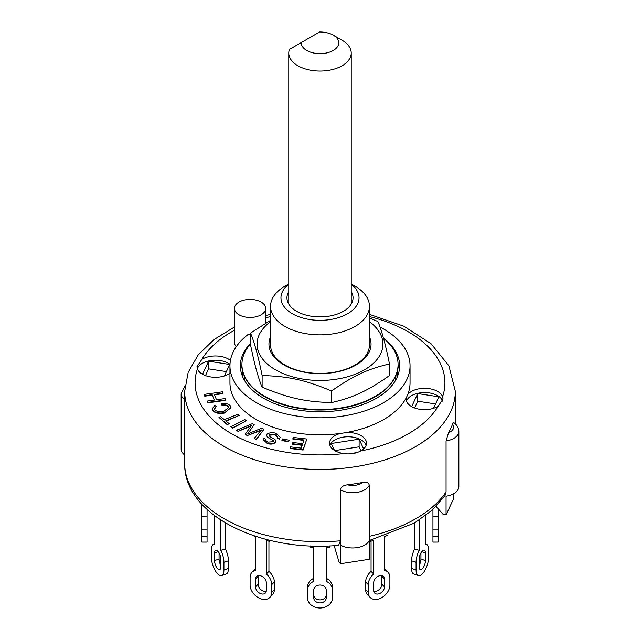 <?xml version="1.0" encoding="UTF-8"?>
<svg xmlns="http://www.w3.org/2000/svg" width="640" height="640" viewBox="0 0 640 640"><rect width="100%" height="100%" fill="white"/><g stroke="black" fill="none" stroke-linecap="round" stroke-linejoin="round"><path stroke-width="0.96" d="M301.264 42.592L319.576 32A18.736 10.816 180 0 1 333.248 35.168A18.736 10.816 180 0 1 326.992 52.856A18.736 10.816 180 0 1 301.264 42.592L289.384 49.456A31.232 18.032 0 0 0 288.768 53.016A31.232 18.032 0 0 0 320 71.048A31.232 18.032 0 0 0 351.232 53.016A31.232 18.032 0 0 0 342.08 40.264L333.248 35.168M319.576 32L289.384 49.456M244.72 376.912L244.432 380.312M395.568 380.312L395.28 380.312A75.992 43.872 0 0 0 395.968 375.352M244.944 381.176A75.992 43.872 180 0 1 244.72 380.312M395.28 380.312A75.992 43.872 180 0 1 395.056 381.176M250.528 343.96A78.072 45.072 0 0 0 241.928 364.528A78.072 45.072 0 0 0 317.224 409.576A78.072 45.072 0 0 0 398.072 364.528A78.072 45.072 0 0 0 383.504 338.304M241.928 364.744A78.072 45.072 0 0 0 241.928 364.952A78.072 45.072 0 0 0 317.224 410A78.072 45.072 0 0 0 398.072 364.952A78.072 45.072 0 0 0 398.072 364.744M270.552 336.816A51.04 29.472 0 0 0 283.904 364.968A51.04 29.472 0 0 0 345.28 369.736A51.04 29.472 0 0 0 369.448 336.816M288.768 283.968L285.032 286.12A49.448 28.552 0 0 0 270.552 306.304L270.552 344.88A49.448 28.552 0 0 0 285.032 365.072A49.448 28.552 0 0 0 338.92 371.256A49.448 28.552 0 0 0 369.448 344.88L369.448 306.304A49.448 28.552 0 0 0 354.968 286.12L351.232 283.968M270.552 321.672A62.912 36.32 0 0 0 261.28 331.088A62.912 36.32 0 0 0 329.376 380.048A62.912 36.32 0 0 0 369.448 321.672M369.448 318.072L377.88 321.496C381.744 330.528 385.608 344.68 389.472 363.944C367.336 369.16 353.72 375.52 331.592 390.968C305.024 379.952 288.688 376.32 262.12 375.536C258.256 356.272 254.392 342.12 250.528 333.088L270.552 320.328M250.528 333.088L250.528 344.72C254.392 363.984 258.256 378.128 262.12 387.168C288.688 398.176 305.024 401.808 331.592 402.592C353.72 397.376 367.336 391.024 389.472 375.576L389.472 363.944M262.12 375.536L262.12 387.168M331.592 390.968L331.592 402.592M201.848 536.8L201.848 542.08L207.056 542.08L207.056 516.712L201.848 516.712L201.848 536.8L207.056 536.8M207.056 509.464L207.056 516.712M201.848 504.248L201.848 516.712M220.8 520.088L220.8 550.336A12.488 5.096 71.6 0 1 223.92 562.288L223.92 569.936A12.488 5.096 71.6 0 1 221.624 575.544A12.488 5.096 71.6 0 1 215 570.232A12.488 5.096 71.6 0 1 211.432 557.448L211.432 549.8A12.488 5.096 71.6 0 1 213.728 544.192A12.488 5.096 71.6 0 1 214.552 544.088L214.552 515.712M214.552 560.568L214.552 552.92A6.248 2.552 71.6 0 1 215.704 550.12A6.248 2.552 71.6 0 1 219.016 552.776A6.248 2.552 71.6 0 1 220.8 559.168L220.8 566.816A6.248 2.552 71.6 0 1 219.656 569.616A6.248 2.552 71.6 0 1 216.336 566.96A6.248 2.552 71.6 0 1 214.552 560.568L219.064 559.064A6.248 2.552 -108.4 0 0 220.8 565.376M219.064 552.856L219.064 559.064M221.624 575.544L226.136 574.04A12.488 5.096 -108.4 0 0 228.432 568.44L228.432 560.784A12.488 5.096 -108.4 0 0 225.304 548.832L220.8 550.336M225.304 522.888L225.304 548.832M255.512 568.888A12.488 8.832 -135 0 0 254.696 569.576L252.088 572.176A12.488 8.832 45 0 1 255.512 570.376L255.512 536.712L252.36 535.248M269.488 540.24L269.488 541.368L266.336 540.312L266.336 573.984A12.488 8.832 45 0 1 271.744 584.616L271.744 592.264A12.488 8.832 45 0 1 269.76 597.496A12.488 8.832 45 0 1 257.648 597.288A12.488 8.832 45 0 1 250.104 585.056L250.104 577.408A12.488 8.832 45 0 1 252.088 572.176M255.512 586.856L255.512 579.208A6.248 4.416 45 0 1 256.504 576.592A6.248 4.416 45 0 1 262.56 576.696A6.248 4.416 45 0 1 266.336 582.816L266.336 590.464A6.248 4.416 45 0 1 265.344 593.08A6.248 4.416 45 0 1 259.288 592.976A6.248 4.416 45 0 1 255.512 586.856L258.12 584.256A6.248 4.416 -135 0 0 260.824 589.576A6.248 4.416 -135 0 0 266.24 591.376M258.208 575.696A6.248 4.416 -135 0 0 258.12 576.608L258.12 584.256M269.76 597.496L272.36 594.896A12.488 8.832 -135 0 0 274.344 589.664L274.344 582.016A12.488 8.832 -135 0 0 268.936 571.376L266.336 573.984M268.936 541.184L268.936 571.376M269.488 541.368L270.4 540.456M313.752 578.312A12.488 10.2 180 0 0 307.512 587.144L307.512 590.152A12.488 10.2 -0 0 1 313.752 581.32L313.752 547.648L310.112 547.648L310.112 545.864M313.752 597.8L313.752 590.152A6.248 5.096 0 0 1 320 585.048A6.248 5.096 0 0 1 326.248 590.152L326.248 597.8A6.248 5.096 0 0 1 320 602.904A6.248 5.096 0 0 1 313.752 597.8M313.752 594.792A6.248 5.096 180 0 0 320 599.896A6.248 5.096 180 0 0 326.248 594.792M329.888 545.864L329.888 547.648L326.248 547.648L326.248 581.32A12.488 10.2 -0 0 1 332.488 590.152L332.488 597.8A12.488 10.2 -0 0 1 320 608A12.488 10.2 -0 0 1 307.512 597.8L307.512 590.152M326.248 578.312A12.488 10.2 180 0 1 332.488 587.144L332.488 590.152M371.064 541.184L371.064 571.376L373.664 573.984A12.488 8.832 -45 0 0 368.256 584.616L368.256 592.264A12.488 8.832 -45 0 0 370.24 597.496A12.488 8.832 -45 0 0 382.352 597.288A12.488 8.832 -45 0 0 389.896 585.056L389.896 577.408A12.488 8.832 -45 0 0 387.912 572.176A12.488 8.832 -45 0 0 384.488 570.376L384.488 536.712L387.64 535.248M371.064 571.376A12.488 8.832 135 0 0 365.656 582.016L365.656 589.664A12.488 8.832 135 0 0 367.64 594.896L370.24 597.496M373.664 590.464L373.664 582.816A6.248 4.416 -45 0 1 377.44 576.696A6.248 4.416 -45 0 1 383.496 576.592A6.248 4.416 -45 0 1 384.488 579.208L384.488 586.856A6.248 4.416 -45 0 1 380.712 592.976A6.248 4.416 -45 0 1 374.656 593.08A6.248 4.416 -45 0 1 373.664 590.464M373.76 591.376A6.248 4.416 135 0 0 379.176 589.576A6.248 4.416 135 0 0 381.88 584.256L381.88 576.608A6.248 4.416 135 0 0 381.792 575.696M387.912 572.176L385.304 569.576A12.488 8.832 135 0 0 384.488 568.888M369.6 540.456L370.512 541.368L373.664 540.312L373.664 573.984M370.512 540.24L370.512 541.368M414.696 522.888L414.696 548.832L419.2 550.336A12.488 5.096 -71.6 0 0 416.08 562.288L416.08 569.936A12.488 5.096 -71.6 0 0 418.376 575.544A12.488 5.096 -71.6 0 0 425 570.232A12.488 5.096 -71.6 0 0 428.568 557.448L428.568 549.8A12.488 5.096 -71.6 0 0 426.272 544.192A12.488 5.096 -71.6 0 0 425.448 544.088L425.448 515.712M414.696 548.832A12.488 5.096 108.4 0 0 411.568 560.784L411.568 568.44A12.488 5.096 108.4 0 0 413.864 574.04L418.376 575.544M419.2 566.816L419.2 559.168A6.248 2.552 -71.6 0 1 420.984 552.776A6.248 2.552 -71.6 0 1 424.296 550.12A6.248 2.552 -71.6 0 1 425.448 552.92L425.448 560.568A6.248 2.552 -71.6 0 1 423.664 566.96A6.248 2.552 -71.6 0 1 420.344 569.616A6.248 2.552 -71.6 0 1 419.2 566.816M419.2 565.376A6.248 2.552 108.4 0 0 420.936 559.064L420.936 552.856M419.2 520.088L419.2 550.336M432.944 509.464L432.944 516.712L438.152 516.712L438.152 542.08L432.944 542.08L432.944 536.8L438.152 536.8M432.944 516.712L432.944 536.8M438.152 508.768L438.152 516.712M290.104 448.104L290.528 446.872L301.176 448.12L302.304 444.888L292.456 443.744L292.888 442.512L302.736 443.664L304.024 439.976L292.848 438.672L293.28 437.44L306.856 439.024L303.144 449.624L290.104 448.104L290.104 448.528L303.144 450.048L303.144 449.624M302.168 445.296L292.456 444.168L292.456 443.744M303.888 440.384L292.848 439.096L292.848 438.672M303.144 450.048L306.856 439.024M207.016 401.096L214.4 400.056L212.16 394.72L204.768 395.76L204.192 394.392L222.4 391.832L222.976 393.2L214.264 394.424L216.512 399.76L225.224 398.536L225.8 399.904L207.592 402.464L207.016 401.096L207.592 402.464M214.232 400.08L212.16 394.72M212.16 395.144L204.768 396.184L204.768 395.76M204.768 396.184L204.192 394.392M214.44 394.824L222.976 393.624L222.976 393.2M207.592 402.888L225.8 400.328L225.8 399.904M229.28 423.776L227.488 424.488L219.008 417.392L220.792 416.68L224.344 419.648L237.976 414.216L239.368 415.376L225.728 420.808L229.28 423.776L227.488 424.488M227.488 424.912L219.008 417.392M226.072 421.096L239.368 415.376M281.92 440.104L282.624 438.92L289.304 440.24L288.592 441.432L281.92 440.104L281.92 440.528L288.592 441.856L288.592 441.432M288.592 441.856L289.304 440.24M230.784 426.816L244.848 419.664L246.464 420.728L232.4 427.88L230.784 426.816L232.4 427.88M232.4 428.304L246.464 420.728M230.256 405.728L230.984 407.512L224.888 412.544C219.624 413.6 215.576 412.88 212.752 410.392L212.192 408.848L214.792 405.384L216.328 406.528L214.408 408.952L214.768 409.928C217.088 411.736 220.112 412.184 223.864 411.264L228.784 407.456L228.376 406.368C226.96 405.032 224.8 404.488 221.896 404.712L221.44 403.28C225.376 403.048 228.312 403.864 230.256 405.728M230.976 407.728L224.888 412.544M224.888 412.968C219.624 414.024 215.576 413.312 212.752 410.816L212.752 410.392M212.752 410.816L212.2 409.056M214.424 409.16L216.328 406.528M228.776 407.672L228.376 406.368M228.376 406.792C226.96 405.464 224.8 404.912 221.896 405.144L221.896 404.712M221.896 405.144L221.44 403.28M277.712 437.24L274.68 434.28L269.216 434.832L269.048 435.376M274.68 434.704L269.216 435.256L269.976 436.68L275 439.464L275.936 441.224L275.552 442.248C273.56 443.712 270.872 444.048 267.496 443.248L263.464 439.68L263.896 438.528L266.08 439.16L265.832 439.848M275.92 441.432L275.552 442.248M275.552 442.672C273.56 444.136 270.872 444.472 267.496 443.672L263.472 439.896M265.856 440.064L266.08 439.16C265.504 440.384 266.272 441.368 268.384 442.104L273.288 441.704L273.416 440.672L267.8 437.424L266.584 435.344L266.984 434.256C269.104 432.696 271.968 432.32 275.568 433.136L280.136 437.152L279.56 438.664L277.376 438.032L277.728 437.032L274.68 434.28M273.288 441.704L273.416 440.672L267.8 437.424M267.8 437.848L266.592 435.552M280.12 437.368L279.56 438.664M279.56 439.088L277.376 438.032M254.144 438.552L259.6 431.96A451.68 260.776 180 0 1 261.296 429.92L247.528 435.448L245.264 434.184L251.592 425.376L238.44 431.2L236.488 430.28L252.208 423.712L254.168 424.632L247.72 433.856L261.792 428.2L263.984 429.232L256.104 439.464L254.144 438.552L256.104 439.464M261.296 430.344L258.432 431.496L258.432 431.064M258.432 431.496L247.528 435.448M247.528 435.872L245.264 434.184M251.592 425.8L248.52 427.16L248.52 426.736M248.52 427.16L238.44 431.2M238.44 431.624L236.488 430.28M248.52 432.704L254.168 424.632M248.52 433.128L248.232 433.648M256.104 439.888L263.984 429.232M369.208 485.336C368.976 482.768 366.72 481.824 362.424 482.496A11.968 6.912 180 0 1 347.512 484.808C343.16 485.4 340.8 487.064 340.424 489.792A17.176 9.92 0 0 0 357.048 492.376A17.176 9.92 0 0 0 369.208 485.336L369.208 559.288L340.424 563.736L338.984 561.824L334.168 545.64M347.512 484.808A135.328 78.128 0 0 0 362.424 482.496M458.848 431.376C458.744 427.752 456.968 424.784 453.504 422.448L452.504 424.184A11.968 6.912 180 0 1 448.504 432.8L446.064 440.96A17.176 9.92 0 0 0 458.848 431.376L458.848 486.624A17.176 9.92 0 0 1 446.064 496.208L446.064 514.912L453.776 498.288L453.776 493.656M448.504 432.8A135.328 78.128 0 0 0 452.504 424.184M446.064 514.912L442.888 514.112L436.08 506.432M369.208 540.552L414.416 523.056L431.904 510.416L445.016 495.576L446.064 491.96A135.328 78.128 180 0 1 369.208 536.336L369.208 540.584A17.176 9.92 0 0 1 357.048 547.624A17.176 9.92 0 0 1 340.424 545.04L340.424 540.792A135.328 78.128 180 0 1 184.672 463.552C183.616 515.488 262.152 552.68 338.624 545.312L340.424 540.792L340.424 563.736M446.064 491.96L446.064 440.96M334.744 450.6L359.12 446.832L360.96 450.8M414.608 407.968L417.752 401.208L435.552 403.96M205.464 375.608L208.6 368.856L226.4 371.608M334.496 450.448L331.264 443.488L359.12 439.184L359.12 446.832M411.68 406.624L417.752 393.56L438.864 396.824L433.536 408.312M417.752 393.56L417.752 401.208M202.536 374.272L208.6 361.2L208.6 368.856M242.44 370.136L242.44 376.24L242.44 370.136M397.56 370.136L397.56 376.24L397.56 370.136M184.944 385.984L181.152 393.728L181.152 448.984A17.176 9.92 0 0 0 184.672 454.992M340.424 540.792L340.424 489.792M359.12 439.184L363.624 448.896M357.008 452.576L348.312 453.92M208.6 361.2L229.712 364.472L224.384 375.96M379.992 327.032A90.048 51.984 180 0 1 410.048 365.808L410.048 382.808A90.048 51.984 180 0 1 407.664 394.68A90.048 51.984 180 0 1 406.208 397.824A90.048 51.984 180 0 1 346.016 432.576A90.048 51.984 180 0 1 340.576 433.416A90.048 51.984 180 0 1 229.952 382.808L229.952 365.808A90.048 51.984 180 0 1 248.256 334.384A15.616 9.016 180 0 0 250.528 334.44M442.704 401.168A18.48 10.664 0 0 0 442.6 400.888A18.48 10.664 0 0 0 424.376 392.568A18.48 10.664 0 0 0 406.464 401.104M407.664 394.68A18.48 10.664 180 0 1 426.36 388.368A18.48 10.664 180 0 1 442.6 396.64L443.056 399.032L438.152 406.216A18.48 10.664 180 0 1 417.848 408.92A18.48 10.664 180 0 1 406.096 398.984A18.48 10.664 180 0 1 406.208 397.824M229.952 373.216A18.48 10.664 180 0 1 211.352 377.032A18.48 10.664 180 0 1 197.4 368.976L196.944 366.704L201.848 359.392A18.48 10.664 180 0 1 230.44 360.408M229.992 364.312A18.48 10.664 0 0 0 211.192 360.496A18.48 10.664 0 0 0 197.32 368.752M366.128 445.304A18.48 10.664 0 0 0 346.016 436.824A18.48 10.664 0 0 0 329.912 445.304M346.016 432.576A18.48 10.664 180 0 1 366.496 443.184A18.48 10.664 180 0 1 360.552 451.024C355.728 453.592 350.2 454.448 343.96 453.584A18.48 10.664 180 0 1 329.544 443.184A18.48 10.664 180 0 1 340.576 433.416M236.28 346.664A15.616 9.016 180 0 1 234.456 342.432L234.456 308.432A15.616 9.016 180 0 1 249.16 299.432A15.616 9.016 180 0 1 265.584 307.384A15.616 9.016 180 0 1 265.688 308.432A15.616 9.016 180 0 1 256.048 316.76A15.616 9.016 180 0 1 239.032 314.808A15.616 9.016 180 0 1 234.456 308.432M410.048 365.808A90.048 51.984 180 0 1 320 417.792A90.048 51.984 180 0 1 229.952 365.808M383.416 337.992A79.64 45.976 180 0 1 399.64 365.808A79.64 45.976 180 0 1 350.472 408.28A79.64 45.976 180 0 1 263.688 398.32A79.64 45.976 180 0 1 240.36 365.808A79.64 45.976 180 0 1 250.528 343.328M270.552 306.304A49.448 28.552 0 0 0 285.032 326.496A49.448 28.552 0 0 0 338.92 332.68A49.448 28.552 0 0 0 369.448 306.304M351.232 284.288A39.04 22.536 180 0 1 345.576 314.832A39.04 22.536 180 0 1 292.4 313.744A39.04 22.536 180 0 1 288.768 284.288M351.232 291.56A33.048 19.08 180 0 1 353.048 297.808A33.048 19.08 180 0 1 332.648 315.44A33.048 19.08 180 0 1 296.632 311.304A33.048 19.08 180 0 1 286.952 297.808A33.048 19.08 180 0 1 288.768 291.56M240.704 370.056A79.64 45.976 180 0 1 241.928 365.24M398.072 365.24A79.64 45.976 180 0 1 399.296 370.056M207.056 529.152L201.848 529.152M218.304 551.672L214.552 552.92M228.432 568.44L223.92 569.936M228.432 560.784L223.92 562.288M258.12 576.608L255.512 579.208M274.344 589.664L271.744 592.264M274.344 582.016L271.744 584.616M365.656 582.016L368.256 584.616M381.88 576.608L384.488 579.208M381.88 584.256L384.488 586.856M365.656 589.664L368.256 592.264M411.568 560.784L416.08 562.288M421.696 551.672L425.448 552.92M420.936 559.064L425.448 560.568M411.568 568.44L416.08 569.936M432.944 529.152L438.152 529.152M267.496 443.672L267.496 443.248M181.152 393.728A17.176 9.92 0 0 0 184.672 399.744M184.672 463.552L184.672 391.304A135.328 78.128 0 0 0 224.304 446.552A135.328 78.128 0 0 0 371.792 463.488A135.328 78.128 0 0 0 455.328 391.304L448.928 365.864L430.992 343.64L403.72 326.152L369.448 314.36M369.448 316.576A124.92 72.12 180 0 1 442.6 396.64M438.152 406.216A124.92 72.12 180 0 1 360.552 451.024M343.96 453.584A124.92 72.12 180 0 1 197.4 368.976M201.848 359.392A124.92 72.12 180 0 1 234.456 330.248M265.688 317.856A124.92 72.12 180 0 1 270.552 316.576M351.232 304.056L351.232 53.016M288.768 304.056L288.768 53.016M241.928 364.528L241.928 364.952M398.072 364.528L398.072 364.952M214.552 543.92L213.728 544.192M425.448 543.92L426.272 544.192M230.984 407.512L230.984 407.936M212.192 408.848L212.192 409.272M275.936 441.224L275.936 441.648M263.464 439.68L263.464 440.104M266.584 435.344L266.584 435.768M280.136 437.152L280.136 437.576M455.328 423.872L455.328 391.304M270.552 314.368L265.688 315.576M234.456 327.032L213.928 339.616L198.208 354.88L188.16 372.384L184.672 391.304M265.688 323.128L265.688 308.432"/></g></svg>

